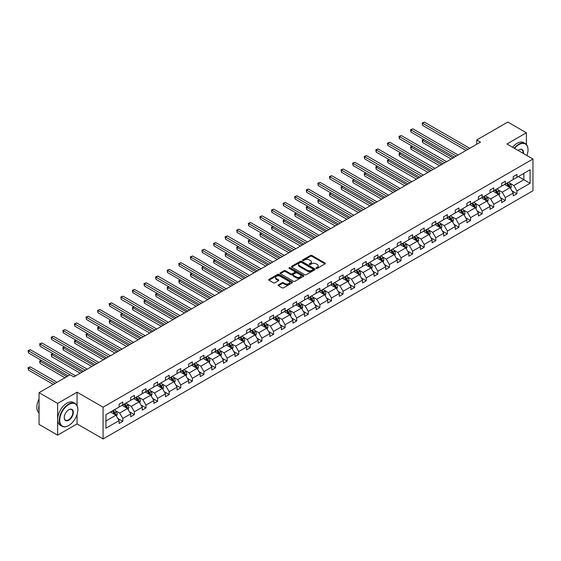 <?xml version="1.0" encoding="UTF-8"?>
<svg xmlns="http://www.w3.org/2000/svg" width="561" height="561" viewBox="0 0 561 561"><rect width="100%" height="100%" fill="white"/><g stroke="black" fill="none" stroke-linecap="round" stroke-linejoin="round"><path stroke-width="0.84" d="M316.25 268.361A0.722 0.414 0 0 0 317.274 268.361L325.022 263.887A1.031 0.596 0 0 0 325.324 263.467A1.031 0.596 0 0 0 325.022 263.046L311.895 255.465A1.031 0.596 0 0 0 310.436 255.465L302.688 259.939A0.722 0.414 0 0 0 303.704 260.528L304.707 259.946A3.303 1.907 0 0 1 309.377 259.946L310.471 260.577A3.303 1.907 0 0 1 311.439 261.931A3.303 1.907 0 0 1 310.471 263.277L309.469 263.852A0.722 0.414 0 0 0 310.492 264.441L311.495 263.866A3.303 1.907 0 0 1 316.159 263.866L317.253 264.497A3.303 1.907 0 0 1 318.22 265.844A3.303 1.907 0 0 1 317.253 267.19L316.25 267.772A0.722 0.414 0 0 0 316.25 268.361L316.25 267.772M278.417 284.855A1.031 0.596 0 0 0 278.116 285.276A1.031 0.596 0 0 0 278.417 285.696L282.099 287.828A1.031 0.596 0 0 0 283.557 287.828L292.162 282.856A1.031 0.596 0 0 0 292.463 282.435A1.031 0.596 0 0 0 292.162 282.015L279.034 274.434A1.031 0.596 0 0 0 277.576 274.434L268.971 279.406A1.031 0.596 0 0 0 268.67 279.827A1.031 0.596 0 0 0 268.971 280.248L273.417 282.814A1.031 0.596 0 0 0 274.876 282.814L278.558 280.689A1.031 0.596 0 0 0 278.866 280.269A1.031 0.596 0 0 0 278.558 279.848L276.356 278.572A2.756 1.592 0 0 1 275.549 277.443A2.756 1.592 0 0 1 277.253 275.977A2.756 1.592 0 0 1 280.255 276.321L288.901 281.306A2.756 1.592 0 0 1 289.707 282.435A2.756 1.592 0 0 1 288.003 283.908A2.756 1.592 0 0 1 284.995 283.564L283.557 282.73A1.031 0.596 0 0 0 282.099 282.73L278.417 284.855L278.417 285.696M77.074 392.181L57.643 403.401L39.06 392.679L39.06 424.425L57.643 435.147L77.074 423.927L103.077 438.947L103.077 407.195L77.074 392.181L77.074 405.638M526.372 144.465L526.372 132.782L506.941 144.002L532.95 159.015L103.077 407.195M526.372 132.782L507.796 122.053L476.773 139.962L476.773 144.254M39.06 392.679L70.083 374.762L73.8 376.908L480.489 142.108L476.773 139.962M304.784 274.729A1.031 0.596 0 0 0 306.243 274.729L314.847 269.764A1.031 0.596 0 0 0 315.149 269.336A1.031 0.596 0 0 0 314.847 268.915L301.72 261.342A1.031 0.596 0 0 0 300.261 261.342L291.657 266.307A1.031 0.596 0 0 0 291.348 266.727A1.031 0.596 0 0 0 291.657 267.148L304.784 274.729M289.427 268.516A0.722 0.414 0 0 1 290.156 268.621L290.156 267.758L303.508 275.465A1.031 0.596 0 0 1 303.81 275.886A1.031 0.596 0 0 1 303.508 276.307L294.897 281.278A1.031 0.596 0 0 1 293.438 281.278L280.311 273.698L283.992 271.587L283.992 270.732L280.311 272.856A1.031 0.596 0 0 0 280.009 273.277A1.031 0.596 0 0 0 280.311 273.698L280.311 272.856M283.992 271.587A1.031 0.596 0 0 1 285.451 271.587L285.451 270.732A1.031 0.596 0 0 0 283.992 270.732M285.451 270.732L290.78 273.803A1.031 0.596 0 0 0 292.239 273.803L294.679 272.394A1.031 0.596 0 0 0 294.981 271.973A1.031 0.596 0 0 0 294.679 271.552L289.139 268.347A0.722 0.414 0 0 1 290.156 267.758M57.643 403.401L57.643 435.147M105.938 414.642L119.093 407.048L119.093 404.172L122.81 402.027L122.81 404.902L130.685 400.358L130.685 397.483L134.402 395.337L134.402 398.212L142.277 393.661L142.277 390.786L145.993 388.647L145.993 391.515L153.868 386.971L153.868 384.096L157.585 381.95L157.585 384.825L165.46 380.281L165.46 377.406L169.177 375.26L169.177 378.135L177.052 373.584L177.052 370.709L180.768 368.563L180.768 371.438L188.643 366.894L188.643 364.019L192.36 361.873L192.36 364.748L200.235 360.197L200.235 357.322L203.952 355.183L203.952 358.051L211.827 353.507L211.827 350.632L215.543 348.486L215.543 351.361L223.418 346.817L223.418 343.942L227.135 341.796L227.135 344.671L235.01 340.12L235.01 337.245L238.727 335.099L238.727 337.974L246.602 333.43L246.602 330.555L250.318 328.409L250.318 331.285L258.193 326.733L258.193 323.865L261.91 321.719L261.91 324.595L269.792 320.043L269.792 317.168L273.502 315.023L273.502 317.898L281.384 313.354L281.384 310.478L285.093 308.333L285.093 311.208L292.975 306.657L292.975 303.781L296.685 301.643L296.685 304.511L304.567 299.967L304.567 297.092L308.277 294.946L308.277 297.821L316.159 293.277L316.159 290.402L319.875 288.256L319.875 291.131L327.75 286.58L327.75 283.705L331.467 281.559L331.467 284.434L339.342 279.89L339.342 277.015L343.059 274.869L343.059 277.744L350.934 273.193L350.934 270.325L354.65 268.179L354.65 271.054L362.525 266.503L362.525 263.628L366.242 261.482L366.242 264.357L374.117 259.813L374.117 256.938L377.834 254.792L377.834 257.667L385.709 253.116L385.709 250.241L389.425 248.095L389.425 250.97L397.3 246.426L397.3 243.551L401.017 241.405L401.017 244.28L408.892 239.736L408.892 236.861L412.608 234.715L412.608 237.591L420.484 233.039L420.484 230.164L424.2 228.018L424.2 230.894L432.075 226.349L432.075 223.474L435.792 221.329L435.792 224.204L443.667 219.653L443.667 216.777L447.383 214.639L447.383 217.507L455.259 212.963L455.259 210.087L458.975 207.942L458.975 210.817L466.85 206.273L466.85 203.398L470.567 201.252L470.567 204.127L478.442 199.576L478.442 196.701L482.158 194.555L482.158 197.43L490.041 192.886L490.041 190.011L493.75 187.865L493.75 190.74L501.632 186.189L501.632 183.321L505.342 181.175L505.342 184.05L513.224 179.499L513.224 176.624L516.933 174.478L516.933 177.353L530.089 169.759L530.089 183.321L516.933 190.908L516.933 193.783L513.224 195.929L513.224 193.054L505.342 197.605L505.342 200.48L501.632 202.626L501.632 199.751L493.75 204.295L493.75 207.17L490.041 209.316L490.041 206.441L482.158 210.992L482.158 213.867L478.442 216.006L478.442 213.131L470.567 217.682L470.567 220.557L466.85 222.703L466.85 219.828L458.975 224.372L458.975 227.247L455.259 229.393L455.259 226.518L447.383 231.069L447.383 233.944L443.667 236.09L443.667 233.215L435.792 237.759L435.792 240.634L432.075 242.78L432.075 239.905L424.2 244.456L424.2 247.324L420.484 249.47L420.484 246.595L412.608 251.146L412.608 254.021L408.892 256.167L408.892 253.292L401.017 257.836L401.017 260.711L397.3 262.857L397.3 259.981L389.425 264.533L389.425 267.408L385.709 269.546L385.709 266.678L377.834 271.222L377.834 274.098L374.117 276.243L374.117 273.368L366.242 277.912L366.242 280.788L362.525 282.933L362.525 280.058L354.65 284.609L354.65 287.484L350.934 289.63L350.934 286.755L343.059 291.299L343.059 294.174L339.342 296.32L339.342 293.445L331.467 297.996L331.467 300.864L327.75 303.01L327.75 300.135L319.875 304.686L319.875 307.561L316.159 309.707L316.159 306.832L308.277 311.376L308.277 314.251L304.567 316.397L304.567 313.522L296.685 318.073L296.685 320.948L292.975 323.087L292.975 320.219L285.093 324.763L285.093 327.638L281.384 329.784L281.384 326.909L273.502 331.453L273.502 334.328L269.792 336.474L269.792 333.599L261.91 338.15L261.91 341.025L258.193 343.171L258.193 340.296L250.318 344.84L250.318 347.715L246.602 349.861L246.602 346.986L238.727 351.537L238.727 354.412L235.01 356.551L235.01 353.682L227.135 358.227L227.135 361.102L223.418 363.248L223.418 360.372L215.543 364.916L215.543 367.792L211.827 369.937L211.827 367.062L203.952 371.613L203.952 374.489L200.235 376.634L200.235 373.759L192.36 378.303L192.36 381.178L188.643 383.324L188.643 380.449L180.768 385L180.768 387.868L177.052 390.014L177.052 387.139L169.177 391.69L169.177 394.565L165.46 396.711L165.46 393.836L157.585 398.38L157.585 401.255L153.868 403.401L153.868 400.526L145.993 405.077L145.993 407.952L142.277 410.091L142.277 407.223L134.402 411.767L134.402 414.642L130.685 416.788L130.685 413.913L122.81 418.457L122.81 421.332L119.093 423.478L119.093 420.603L105.938 428.197L105.938 414.642M103.077 438.947L532.95 190.761L532.95 159.015M122.067 405.33L127.564 408.506L119.689 413.057L115.384 410.568M119.689 413.057L122.81 418.457M127.564 408.506L130.685 413.913M119.093 406.36L119.689 406.704L122.81 404.902M133.658 398.64L139.156 401.816L131.281 406.36L126.975 403.878M131.281 406.36L134.402 411.767M139.156 401.816L142.277 407.223M130.685 399.67L131.281 400.014L134.402 398.212M145.25 391.95L150.748 395.119L142.873 399.67L138.567 397.188M142.873 399.67L145.993 405.077M150.748 395.119L153.868 400.526M142.277 392.973L142.873 393.317L145.993 391.515M156.842 385.253L162.339 388.429L154.464 392.973L150.159 390.491M154.464 392.973L157.585 398.38M162.339 388.429L165.46 393.836M153.868 386.284L154.464 386.627L157.585 384.825M168.433 378.563L173.931 381.739L166.056 386.284L161.75 383.801M166.056 386.284L169.177 391.69M173.931 381.739L177.052 387.139M165.46 379.594L166.056 379.937L169.177 378.135M180.025 371.866L185.523 375.043L177.648 379.594L173.349 377.111M177.648 379.594L180.768 385M185.523 375.043L188.643 380.449M177.052 372.897L177.648 373.24L180.768 371.438M191.617 365.176L197.114 368.353L189.239 372.897L184.941 370.414M189.239 372.897L192.36 378.303M197.114 368.353L200.235 373.759M188.643 366.207L189.239 366.55L192.36 364.748M203.208 358.486L208.706 361.656L200.831 366.207L196.532 363.724M200.831 366.207L203.952 371.613M208.706 361.656L211.827 367.062M200.235 359.517L200.831 359.853L203.952 358.051M214.8 351.789L220.298 354.966L212.423 359.517L208.124 357.027M212.423 359.517L215.543 364.916M220.298 354.966L223.418 360.372M211.827 352.82L212.423 353.164L215.543 351.361M226.392 345.099L231.889 348.276L224.014 352.82L219.716 350.337M224.014 352.82L227.135 358.227M231.889 348.276L235.01 353.682M223.418 346.13L224.014 346.474L227.135 344.671M237.983 338.409L243.481 341.579L235.606 346.13L231.307 343.648M235.606 346.13L238.727 351.537M243.481 341.579L246.602 346.986M235.01 339.433L235.606 339.777L238.727 337.974M249.575 331.712L255.073 334.889L247.198 339.433L242.899 336.951M247.198 339.433L250.318 344.84M255.073 334.889L258.193 340.296M246.602 332.743L247.198 333.087L250.318 331.285M261.167 325.022L266.664 328.199L258.789 332.743L254.491 330.261M258.789 332.743L261.91 338.15M266.664 328.199L269.792 333.599M258.193 326.053L258.789 326.397L261.91 324.595M272.758 318.325L278.263 321.502L270.381 326.053L266.082 323.571M270.381 326.053L273.502 331.453M278.263 321.502L281.384 326.909M269.792 319.356L270.381 319.7L273.502 317.898M284.35 311.635L289.855 314.812L281.973 319.356L277.674 316.874M281.973 319.356L285.093 324.763M289.855 314.812L292.975 320.219M281.384 312.666L281.973 313.01L285.093 311.208M295.942 304.946L301.446 308.115L293.564 312.666L289.266 310.184M293.564 312.666L296.685 318.073M301.446 308.115L304.567 313.522M292.975 305.969L293.564 306.313L296.685 304.511M307.54 298.249L313.038 301.425L305.156 305.969L300.857 303.487M305.156 305.969L308.277 311.376M313.038 301.425L316.159 306.832M304.567 299.279L305.156 299.623L308.277 297.821M319.132 291.559L324.63 294.735L316.748 299.279L312.449 296.797M316.748 299.279L319.875 304.686M324.63 294.735L327.75 300.135M316.159 292.59L316.748 292.933L319.875 291.131M330.724 284.862L336.221 288.038L328.346 292.59L324.041 290.107M328.346 292.59L331.467 297.996M336.221 288.038L339.342 293.445M327.75 285.893L328.346 286.236L331.467 284.434M342.315 278.172L347.813 281.349L339.938 285.893L335.632 283.41M339.938 285.893L343.059 291.299M347.813 281.349L350.934 286.755M339.342 279.203L339.938 279.546L343.059 277.744M353.907 271.482L359.405 274.652L351.53 279.203L347.224 276.72M351.53 279.203L354.65 284.609M359.405 274.652L362.525 280.058M350.934 272.513L351.53 272.849L354.65 271.054M365.499 264.785L370.996 267.962L363.121 272.513L358.816 270.023M363.121 272.513L366.242 277.912M370.996 267.962L374.117 273.368M362.525 265.816L363.121 266.159L366.242 264.357M377.09 258.095L382.588 261.272L374.713 265.816L370.407 263.333M374.713 265.816L377.834 271.222M382.588 261.272L385.709 266.678M374.117 259.126L374.713 259.47L377.834 257.667M388.682 251.405L394.18 254.575L386.305 259.126L381.999 256.643M386.305 259.126L389.425 264.533M394.18 254.575L397.3 259.981M385.709 252.429L386.305 252.773L389.425 250.97M400.274 244.708L405.771 247.885L397.896 252.429L393.598 249.947M397.896 252.429L401.017 257.836M405.771 247.885L408.892 253.292M397.3 245.739L397.896 246.083L401.017 244.28M411.865 238.018L417.363 241.195L409.488 245.739L405.189 243.257M409.488 245.739L412.608 251.146M417.363 241.195L420.484 246.595M408.892 239.049L409.488 239.393L412.608 237.591M423.457 231.321L428.955 234.498L421.08 239.049L416.781 236.567M421.08 239.049L424.2 244.456M428.955 234.498L432.075 239.905M420.484 232.352L421.08 232.696L424.2 230.894M435.048 224.631L440.546 227.808L432.671 232.352L428.373 229.87M432.671 232.352L435.792 237.759M440.546 227.808L443.667 233.215M432.075 225.662L432.671 226.006L435.792 224.204M446.64 217.941L452.138 221.111L444.263 225.662L439.964 223.18M444.263 225.662L447.383 231.069M452.138 221.111L455.259 226.518M443.667 218.965L444.263 219.309L447.383 217.507M458.232 211.245L463.73 214.421L455.855 218.972L451.556 216.483M455.855 218.972L458.975 224.372M463.73 214.421L466.85 219.828M455.259 212.275L455.855 212.619L458.975 210.817M469.823 204.555L475.321 207.731L467.446 212.275L463.148 209.793M467.446 212.275L470.567 217.682M475.321 207.731L478.442 213.131M466.85 205.585L467.446 205.929L470.567 204.127M481.415 197.865L486.913 201.034L479.038 205.585L474.739 203.103M479.038 205.585L482.158 210.992M486.913 201.034L490.041 206.441M478.442 198.889L479.038 199.232L482.158 197.43M493.007 191.168L498.512 194.344L490.63 198.889L486.331 196.406M490.63 198.889L493.75 204.295M498.512 194.344L501.632 199.751M490.041 192.199L490.63 192.542L493.75 190.74M504.598 184.478L510.103 187.647L502.221 192.199L497.923 189.716M502.221 192.199L505.342 197.605M510.103 187.647L513.224 193.054M501.632 185.509L502.221 185.852L505.342 184.05M518.35 176.54L523.848 179.716L513.813 185.509L509.514 183.026M513.813 185.509L516.933 190.908M530.089 183.321L523.848 179.716L523.848 173.363L530.089 169.759M513.224 178.812L513.813 179.155L516.933 177.353M105.938 420.988L115.973 415.196L110.475 412.026M115.973 415.196L119.093 420.603M511.997 190.936L516.933 193.783M500.405 197.626L505.342 200.48M488.813 204.316L493.75 207.17M477.222 211.013L482.158 213.867M465.63 217.703L470.567 220.557M454.038 224.393L458.975 227.247M442.44 231.09L447.383 233.944M430.848 237.78L435.792 240.634M419.256 244.477L424.2 247.324M407.665 251.167L412.608 254.021M396.073 257.857L401.017 260.711M384.481 264.554L389.425 267.408M372.89 271.244L377.834 274.098M361.298 277.933L366.242 280.788M349.706 284.63L354.65 287.484M338.115 291.32L343.059 294.174M326.523 298.017L331.467 300.864M314.931 304.707L319.875 307.561M303.34 311.397L308.277 314.251M291.748 318.094L296.685 320.948M280.156 324.784L285.093 327.638M268.565 331.481L273.502 334.328M256.973 338.171L261.91 341.025M245.381 344.861L250.318 347.715M233.79 351.558L238.727 354.412M222.191 358.248L227.135 361.102M210.599 364.938L215.543 367.792M199.008 371.634L203.952 374.489M187.416 378.324L192.36 381.178M175.824 385.021L180.768 387.868M164.233 391.711L169.177 394.565M152.641 398.401L157.585 401.255M141.049 405.098L145.993 407.952M129.458 411.788L134.402 414.642M117.866 418.478L122.81 421.332M77.074 423.927L77.074 414.453M316.537 268.46L317.253 268.053A3.303 1.907 0 0 0 318.22 266.699L318.22 265.844M311.439 261.931L311.439 262.786A3.303 1.907 0 0 1 310.471 264.133L309.756 264.547M325.008 263.894L311.895 256.321A1.031 0.596 0 0 0 310.436 256.321L302.975 260.627M314.833 269.771L301.72 262.197A1.031 0.596 0 0 0 300.261 262.197L291.664 267.155L291.657 266.307M313.024 269.638A0.722 0.414 0 0 0 313.024 269.042L301.502 262.394A0.722 0.414 0 0 0 300.479 262.394L299.42 263.004A3.303 1.907 0 0 0 298.452 264.35A3.303 1.907 0 0 0 299.42 265.697L307.302 270.248A3.303 1.907 0 0 0 311.965 270.248L313.024 269.638L313.024 270.493A0.722 0.414 0 0 0 313.234 270.199L313.234 269.336M298.452 264.35L298.452 265.206A3.303 1.907 0 0 0 299.42 266.552L299.42 265.697M313.024 270.493L311.965 271.103A3.303 1.907 0 0 1 307.302 271.103L299.42 266.552M285.451 271.587L290.78 274.659A1.031 0.596 0 0 0 292.239 274.659L294.679 273.249A1.031 0.596 0 0 0 294.981 272.828L294.981 271.973M290.156 268.621L303.494 276.314M296.306 276.994A2.756 1.592 0 0 0 299.308 277.337A2.756 1.592 0 0 0 301.012 275.865A2.756 1.592 0 0 0 300.205 274.743L297.162 272.983A1.031 0.596 0 0 0 295.703 272.983L293.256 274.392A1.031 0.596 0 0 0 292.954 274.813A1.031 0.596 0 0 0 293.256 275.234L296.306 276.994L296.306 277.849A2.756 1.592 0 0 0 299.308 278.2A2.756 1.592 0 0 0 301.012 276.727L301.012 275.865M292.954 274.813L292.954 275.675A1.031 0.596 0 0 0 293.256 276.096L293.256 275.234M296.306 277.849L293.256 276.096M289.707 282.435L289.707 283.291A2.756 1.592 0 0 1 288.003 284.764A2.756 1.592 0 0 1 284.995 284.42L283.557 283.586A1.031 0.596 0 0 0 282.099 283.586L278.431 285.71M275.549 277.443L275.549 278.305A2.756 1.592 0 0 0 276.356 279.427L276.356 278.572M278.551 280.696L276.356 279.427M292.148 282.863L279.034 275.29A1.031 0.596 0 0 0 277.576 275.29L268.985 280.255M510.664 188.629L511.352 186.659A2.784 1.606 -120 0 0 510.461 184.281L508.792 182.059M505.798 185.165L505.075 184.204M423.997 139.57L422.587 140.383L422.587 142.529L451.177 159.036M509.69 187.416L509.844 186.771A2.784 1.606 -120 0 0 509.044 185.102L507.382 182.872M506.681 183.272L508.518 185.726A1.417 0.82 60 0 1 508.778 186.154L509.844 186.771M506.485 183.384L508.154 185.614A2.784 1.606 60 0 1 508.848 186.932M422.587 142.529L422.181 140.152L453.029 157.964M422.181 140.152L423.836 139.479M467.895 149.38L422.587 123.224L424.446 122.151L469.753 148.307M466.037 150.453L422.587 125.369L422.587 123.224L422.181 122.992L424.446 122.151M422.587 125.369L422.181 122.992M526.898 155.516A12.819 7.405 120 0 0 528.006 149.857A12.819 7.405 120 0 0 518.946 144.619A12.819 7.405 120 0 0 514.591 148.413M514.206 148.195A13.134 7.588 -60 0 1 518.722 144.233A13.134 7.588 -60 0 1 525.285 143.581A13.134 7.588 -60 0 1 528.006 149.598A13.134 7.588 -60 0 1 528.006 149.724M518.098 150.439A6.409 3.703 -60 0 1 518.946 149.857L518.946 149.857A6.409 3.703 -60 0 1 523.399 153.497M512.572 147.248A13.134 7.588 -60 0 1 517.088 143.293A13.134 7.588 -60 0 1 523.651 142.641L525.285 143.581M522.978 153.258A6.094 3.52 120 0 0 521.765 149.682A6.094 3.52 120 0 0 518.827 149.92M68.561 425.582L68.786 425.455A12.819 7.405 120 0 0 77.853 409.747A12.819 7.405 120 0 0 68.786 404.516A12.819 7.405 120 0 0 59.718 420.217A12.819 7.405 120 0 0 68.786 425.455L68.561 425.582A13.134 7.588 -60 0 1 61.998 426.234A13.134 7.588 -60 0 1 59.978 415.708A13.134 7.588 -60 0 1 68.561 404.13A13.134 7.588 -60 0 1 75.132 403.478A13.134 7.588 -60 0 1 77.853 409.495A13.134 7.588 -60 0 1 77.853 409.621M68.786 420.217A6.409 3.703 -60 0 1 64.256 417.601A6.409 3.703 -60 0 1 68.786 409.747L68.786 409.747A6.409 3.703 -60 0 1 73.316 412.37A6.409 3.703 -60 0 1 68.786 420.217M64.256 417.468A6.094 3.52 120 0 0 65.518 420.133A6.094 3.52 120 0 0 68.561 419.831A6.094 3.52 120 0 0 72.544 414.46A6.094 3.52 120 0 0 71.612 409.579A6.094 3.52 120 0 0 68.673 409.818M61.998 426.234L60.357 425.287A13.134 7.588 -60 0 1 58.344 414.761A13.134 7.588 -60 0 1 66.927 403.184A13.134 7.588 -60 0 1 73.498 402.539L75.132 403.478M39.06 411.122A13.134 7.588 -60 0 1 39.06 405.119M39.06 412.945A13.134 7.588 -60 0 1 39.06 399.004M499.073 195.319L499.753 193.349A2.784 1.606 -120 0 0 498.869 190.978L497.2 188.748M494.206 191.862L493.484 190.894M412.405 146.267L410.996 147.08L410.996 149.226L439.579 165.726M498.098 194.106L498.252 193.468A2.784 1.606 -120 0 0 497.453 191.792L495.791 189.562M495.09 189.969L496.927 192.416A1.417 0.82 60 0 1 497.186 192.851L498.252 193.468M494.893 190.081L496.562 192.304A2.784 1.606 60 0 1 497.256 193.622M410.996 149.226L410.589 146.842L441.437 164.654M410.589 146.842L412.244 146.169M487.481 202.016L488.161 200.039A2.784 1.606 -120 0 0 487.278 197.668L485.609 195.445M482.614 198.552L481.892 197.584M400.813 152.957L399.404 153.77L399.404 155.916L427.987 172.423M486.506 200.796L486.66 200.158A2.784 1.606 -120 0 0 485.861 198.482L484.192 196.259M483.498 196.659L485.335 199.113A1.417 0.82 60 0 1 485.595 199.541L486.66 200.158M483.302 196.771L484.97 199.001A2.784 1.606 60 0 1 485.665 200.312M399.404 155.916L398.997 153.539L429.845 171.35M398.997 153.539L400.652 152.865M456.303 156.077L410.996 129.921L412.854 128.848L458.162 155.004M454.445 157.15L410.996 132.066L410.996 129.921L410.589 129.682L412.854 128.848M410.996 132.066L410.589 129.682M444.712 162.767L399.404 136.611L401.262 135.538L446.57 161.694M442.853 163.84L399.404 138.756L399.404 136.611L398.997 136.372L401.262 135.538M399.404 138.756L398.997 136.372M475.889 208.706L476.57 206.736A2.784 1.606 -120 0 0 475.686 204.365L474.017 202.135M471.023 205.249L470.3 204.281M389.222 159.647L387.812 160.467L387.812 162.613L416.395 179.113M474.915 207.493L475.069 206.855A2.784 1.606 -120 0 0 474.269 205.179L472.6 202.949M471.906 203.355L473.743 205.803A1.417 0.82 60 0 1 474.003 206.238L475.069 206.855M471.71 203.468L473.379 205.691A2.784 1.606 60 0 1 474.073 207.009M387.812 162.613L387.406 160.229L418.254 178.04M387.406 160.229L389.061 159.555M433.12 169.464L387.812 143.3L389.671 142.235L434.978 168.391M431.262 170.53L387.812 145.446L387.812 143.3L387.406 143.069L389.671 142.235M387.812 145.446L387.406 143.069M464.298 215.403L464.978 213.425A2.784 1.606 -120 0 0 464.094 211.055L462.425 208.825M459.431 211.939L458.709 210.971M377.63 166.344L376.221 167.157L376.221 169.303L404.804 185.803M463.323 214.183L463.477 213.545A2.784 1.606 -120 0 0 462.678 211.869L461.009 209.646M460.315 210.045L462.152 212.5A1.417 0.82 60 0 1 462.404 212.928L463.477 213.545M460.118 210.158L461.787 212.388A2.784 1.606 60 0 1 462.481 213.699M376.221 169.303L375.814 166.919L406.662 184.73M375.814 166.919L377.469 166.245M421.528 176.154L376.221 149.997L378.079 148.924L423.38 175.081M419.67 177.227L376.221 152.143L376.221 149.997L375.814 149.759L378.079 148.924M376.221 152.143L375.814 149.759M452.706 222.093L453.386 220.115A2.784 1.606 -120 0 0 452.503 217.745L450.834 215.522M447.839 218.629L447.117 217.668M366.038 173.033L364.629 173.847L364.629 175.993L393.212 192.5M451.731 220.88L451.886 220.235A2.784 1.606 -120 0 0 451.086 218.566L449.417 216.336M448.723 216.735L450.56 219.19A1.417 0.82 60 0 1 450.813 219.617L451.886 220.235M448.527 216.848L450.195 219.078A2.784 1.606 60 0 1 450.89 220.389M364.629 175.993L364.222 173.615L395.07 191.427M364.222 173.615L365.877 172.942M409.93 182.844L364.629 156.687L366.487 155.614L411.788 181.771M408.078 183.917L364.629 158.833L364.629 156.687L364.222 156.456L366.487 155.614M364.629 158.833L364.222 156.456M441.114 228.783L441.795 226.812A2.784 1.606 -120 0 0 440.911 224.442L439.242 222.212M436.248 225.326L435.525 224.358M354.447 179.73L353.037 180.544L353.037 182.69L381.62 199.19M440.14 227.57L440.294 226.932A2.784 1.606 -120 0 0 439.494 225.256L437.825 223.026M437.131 223.432L438.968 225.88A1.417 0.82 60 0 1 439.221 226.314L440.294 226.932M436.935 223.544L438.604 225.767A2.784 1.606 60 0 1 439.298 227.086M353.037 182.69L352.624 180.305L383.479 198.117M352.624 180.305L354.286 179.632M398.338 189.541L353.037 163.384L354.896 162.311L400.196 188.468M396.487 190.614L353.037 165.53L353.037 163.384L352.624 163.146L354.896 162.311M353.037 165.53L352.624 163.146M429.523 235.48L430.203 233.502A2.784 1.606 -120 0 0 429.312 231.132L427.65 228.902M424.656 232.016L423.934 231.048M342.855 186.42L341.446 187.234L341.446 189.38L370.029 205.887M428.548 234.26L428.702 233.621A2.784 1.606 -120 0 0 427.903 231.945L426.234 229.722M425.54 230.122L427.377 232.577A1.417 0.82 60 0 1 427.629 233.004L428.702 233.621M425.343 230.234L427.012 232.464A2.784 1.606 60 0 1 427.706 233.776M341.446 189.38L341.032 187.002L371.887 204.814M341.032 187.002L342.694 186.322M386.746 196.231L341.446 170.074L343.304 169.001L388.605 195.158M384.888 197.304L341.446 172.22L341.446 170.074L341.032 169.836L343.304 169.001M341.446 172.22L341.032 169.836M417.931 242.17L418.611 240.199A2.784 1.606 -120 0 0 417.721 237.822L416.052 235.599M413.064 238.706L412.342 237.745M331.263 193.11L329.854 193.931L329.854 196.07L358.437 212.577M416.956 240.957L417.111 240.318A2.784 1.606 -120 0 0 416.311 238.642L414.642 236.412M413.948 236.819L415.785 239.267A1.417 0.82 60 0 1 416.038 239.694L417.111 240.318M413.752 236.931L415.421 239.154A2.784 1.606 60 0 1 416.115 240.473M329.854 196.07L329.44 193.692L360.295 211.504M329.44 193.692L331.102 193.019M375.155 202.921L329.854 176.764L331.712 175.691L377.013 201.848M373.296 203.994L329.854 178.91L329.854 176.764L329.44 176.533L331.712 175.691M329.854 178.91L329.44 176.533M406.339 248.86L407.02 246.889A2.784 1.606 -120 0 0 406.129 244.519L404.46 242.289M401.473 245.402L400.75 244.435M319.672 199.807L318.262 200.621L318.262 202.766L346.845 219.267M405.358 247.646L405.519 247.008A2.784 1.606 -120 0 0 404.719 245.332L403.05 243.102M402.356 243.509L404.186 245.956A1.417 0.82 60 0 1 404.446 246.391L405.519 247.008M402.16 243.621L403.829 245.844A2.784 1.606 60 0 1 404.523 247.163M318.262 202.766L317.849 200.382L348.704 218.194M317.849 200.382L319.511 199.709M394.748 255.557L395.428 253.579A2.784 1.606 -120 0 0 394.537 251.209L392.868 248.986M389.881 252.092L389.159 251.132M308.08 206.497L306.671 207.311L306.671 209.456L335.254 225.964M393.766 254.336L393.927 253.698A2.784 1.606 -120 0 0 393.128 252.022L391.459 249.799M390.765 250.199L392.595 252.653A1.417 0.82 60 0 1 392.854 253.081L393.927 253.698M390.568 250.311L392.237 252.541A2.784 1.606 60 0 1 392.931 253.853M306.671 209.456L306.257 207.079L337.112 224.891M306.257 207.079L307.919 206.406M383.156 262.246L383.836 260.276A2.784 1.606 -120 0 0 382.946 257.906L381.277 255.676M378.289 258.789L377.567 257.822M296.489 213.187L295.079 214.007L295.079 216.153L323.662 232.654M382.174 261.033L382.336 260.395A2.784 1.606 -120 0 0 381.536 258.719L379.867 256.489M379.173 256.896L381.003 259.343A1.417 0.82 60 0 1 381.263 259.778L382.336 260.395M378.977 257.008L380.646 259.231A2.784 1.606 60 0 1 381.34 260.549M295.079 216.153L294.665 213.769L325.52 231.581M294.665 213.769L296.327 213.096M371.557 268.943L372.245 266.966A2.784 1.606 -120 0 0 371.354 264.596L369.685 262.366M366.698 265.479L365.968 264.512M284.897 219.884L283.48 220.697L283.48 222.843L312.07 239.344M370.583 267.723L370.744 267.085A2.784 1.606 -120 0 0 369.944 265.409L368.275 263.186M367.574 263.586L369.411 266.04A1.417 0.82 60 0 1 369.671 266.468L370.744 267.085M367.385 263.698L369.054 265.928A2.784 1.606 60 0 1 369.748 267.239M283.48 222.843L283.074 220.459L313.929 238.278M283.074 220.459L284.736 219.786M359.966 275.633L360.653 273.656A2.784 1.606 -120 0 0 359.762 271.286L358.093 269.063M355.106 272.169L354.377 271.208M273.305 226.574L271.889 227.387L271.889 229.533L300.479 246.041M358.991 274.42L359.145 273.775A2.784 1.606 -120 0 0 358.353 272.106L356.684 269.876M355.983 270.276L357.82 272.73A1.417 0.82 60 0 1 358.079 273.158L359.145 273.775M355.793 270.388L357.462 272.618A2.784 1.606 60 0 1 358.156 273.936M271.889 229.533L271.482 227.156L302.337 244.968M271.482 227.156L273.137 226.483M348.374 282.323L349.061 280.353A2.784 1.606 -120 0 0 348.171 277.983L346.502 275.753M343.514 278.866L342.785 277.898M261.714 233.271L260.297 234.084L260.297 236.23L288.887 252.731M347.399 281.11L347.554 280.472A2.784 1.606 -120 0 0 346.761 278.796L345.092 276.566M344.391 276.973L346.228 279.42A1.417 0.82 60 0 1 346.488 279.855L347.554 280.472M344.202 277.085L345.871 279.308A2.784 1.606 60 0 1 346.565 280.626M260.297 236.23L259.89 233.846L290.745 251.658M259.89 233.846L261.545 233.173M336.782 289.02L337.47 287.043A2.784 1.606 -120 0 0 336.579 284.672L334.91 282.449M331.916 285.556L331.193 284.588M250.122 239.961L248.705 240.774L248.705 242.92L277.295 259.427M335.808 287.8L335.962 287.162A2.784 1.606 -120 0 0 335.169 285.486L333.5 283.263M332.799 283.663L334.637 286.117A1.417 0.82 60 0 1 334.896 286.545L335.962 287.162M332.61 283.775L334.279 286.005A2.784 1.606 60 0 1 334.966 287.316M248.705 242.92L248.299 240.543L279.154 258.355M248.299 240.543L249.954 239.87M325.191 295.71L325.878 293.74A2.784 1.606 -120 0 0 324.987 291.362L323.318 289.139M320.324 292.246L319.602 291.285M238.53 246.651L237.114 247.471L237.114 249.61L265.704 266.117M324.216 294.497L324.37 293.859A2.784 1.606 -120 0 0 323.578 292.183L321.909 289.953M321.208 290.36L323.045 292.807A1.417 0.82 60 0 1 323.304 293.242L324.37 293.859M321.018 290.472L322.68 292.695A2.784 1.606 60 0 1 323.374 294.013M237.114 249.61L236.707 247.233L267.562 265.044M236.707 247.233L238.362 246.56M313.599 302.4L314.286 300.43A2.784 1.606 -120 0 0 313.396 298.059L311.727 295.829M308.732 298.943L308.01 297.975M226.939 253.348L225.522 254.161L225.522 256.307L254.112 272.807M312.624 301.187L312.779 300.549A2.784 1.606 -120 0 0 311.986 298.873L310.317 296.65M309.616 297.05L311.453 299.497A1.417 0.82 60 0 1 311.713 299.932L312.779 300.549M309.427 297.162L311.089 299.392A2.784 1.606 60 0 1 311.783 300.703M225.522 256.307L225.115 253.923L255.97 271.734M225.115 253.923L226.77 253.249M302.007 309.097L302.695 307.119A2.784 1.606 -120 0 0 301.804 304.749L300.135 302.526M297.141 305.633L296.418 304.672M215.34 260.038L213.93 260.851L213.93 262.997L242.52 279.504M301.033 307.884L301.187 307.239A2.784 1.606 -120 0 0 300.394 305.563L298.725 303.34M298.024 303.739L299.862 306.194A1.417 0.82 60 0 1 300.121 306.622L301.187 307.239M297.828 303.852L299.497 306.082A2.784 1.606 60 0 1 300.191 307.393M213.93 262.997L213.524 260.62L244.372 278.431M213.524 260.62L215.179 259.946M363.563 209.618L318.262 183.461L320.121 182.388L365.421 208.545M361.705 210.691L318.262 185.607L318.262 183.461L317.849 183.223L320.121 182.388M318.262 185.607L317.849 183.223M351.971 216.308L306.671 190.151L308.522 189.078L353.83 215.235M350.113 217.38L306.671 192.297L306.671 190.151L306.257 189.913L308.522 189.078M306.671 192.297L306.257 189.913M340.38 223.005L295.079 196.848L296.93 195.775L342.238 221.932M338.521 224.077L295.079 198.987L295.079 196.848L294.665 196.609L296.93 195.775M295.079 198.987L294.665 196.609M328.788 229.694L283.48 203.538L285.339 202.465L330.646 228.622M326.93 230.767L283.48 205.684L283.48 203.538L283.074 203.299L285.339 202.465M283.48 205.684L283.074 203.299M317.196 236.384L271.889 210.228L273.747 209.155L319.055 235.311M315.338 237.457L271.889 212.374L271.889 210.228L271.482 209.996L273.747 209.155M271.889 212.374L271.482 209.996M305.605 243.081L260.297 216.925L262.155 215.852L307.463 242.008M303.746 244.154L260.297 219.071L260.297 216.925L259.89 216.686L262.155 215.852M260.297 219.071L259.89 216.686M294.013 249.771L248.705 223.615L250.564 222.542L295.871 248.698M292.155 250.844L248.705 225.76L248.705 223.615L248.299 223.376L250.564 222.542M248.705 225.76L248.299 223.376M282.421 256.461L237.114 230.305L238.972 229.232L284.28 255.395M280.563 257.534L237.114 232.45L237.114 230.305L236.707 230.073L238.972 229.232M237.114 232.45L236.707 230.073M270.83 263.158L225.522 237.001L227.38 235.929L272.688 262.085M268.971 264.231L225.522 239.147L225.522 237.001L225.115 236.763L227.38 235.929M225.522 239.147L225.115 236.763M259.238 269.848L213.93 243.691L215.789 242.618L261.096 268.775M257.38 270.921L213.93 245.837L213.93 243.691L213.524 243.46L215.789 242.618M213.93 245.837L213.524 243.46M290.416 315.787L291.103 313.816A2.784 1.606 -120 0 0 290.212 311.446L288.543 309.216M285.549 312.33L284.827 311.362M203.748 266.727L202.339 267.548L202.339 269.694L230.929 286.194M289.441 314.574L289.595 313.936A2.784 1.606 -120 0 0 288.796 312.26L287.134 310.03M286.433 310.436L288.27 312.884A1.417 0.82 60 0 1 288.529 313.319L289.595 313.936M286.236 310.549L287.905 312.772A2.784 1.606 60 0 1 288.599 314.09M202.339 269.694L201.932 267.309L232.78 285.121M201.932 267.309L203.587 266.636M247.646 276.545L202.339 250.388L204.197 249.315L249.505 275.472M245.788 277.618L202.339 252.527L202.339 250.388L201.932 250.15L204.197 249.315M202.339 252.527L201.932 250.15M278.824 322.484L279.504 320.506A2.784 1.606 -120 0 0 278.621 318.136L276.952 315.906M273.957 319.02L273.235 318.052M192.157 273.424L190.747 274.238L190.747 276.384L219.33 292.891M277.849 321.264L278.004 320.626A2.784 1.606 -120 0 0 277.204 318.95L275.542 316.727M274.841 317.126L276.678 319.581A1.417 0.82 60 0 1 276.938 320.008L278.004 320.626M274.645 317.238L276.314 319.468A2.784 1.606 60 0 1 277.008 320.78M190.747 276.384L190.34 273.999L221.188 291.818M190.34 273.999L191.995 273.326M236.055 283.235L190.747 257.078L192.605 256.005L237.913 282.162M234.196 284.308L190.747 259.224L190.747 257.078L190.34 256.84L192.605 256.005M190.747 259.224L190.34 256.84M267.232 329.174L267.913 327.203A2.784 1.606 -120 0 0 267.029 324.826L265.36 322.603M262.366 325.71L261.643 324.749M180.565 280.114L179.155 280.928L179.155 283.074L207.738 299.581M266.258 327.961L266.412 327.315A2.784 1.606 -120 0 0 265.612 325.646L263.943 323.416M263.249 323.816L265.087 326.271A1.417 0.82 60 0 1 265.346 326.698L266.412 327.315M263.053 323.928L264.722 326.158A2.784 1.606 60 0 1 265.416 327.477M179.155 283.074L178.749 280.696L209.597 298.508M178.749 280.696L180.404 280.023M224.463 289.925L179.155 263.768L181.014 262.695L226.321 288.852M222.605 290.998L179.155 265.914L179.155 263.768L178.749 263.537L181.014 262.695M179.155 265.914L178.749 263.537M255.641 335.864L256.321 333.893A2.784 1.606 -120 0 0 255.437 331.523L253.768 329.293M250.774 332.407L250.052 331.439M168.973 286.811L167.564 287.625L167.564 289.771L196.147 306.271M254.666 334.651L254.82 334.012A2.784 1.606 -120 0 0 254.021 332.336L252.352 330.106M251.658 330.513L253.495 332.961A1.417 0.82 60 0 1 253.754 333.395L254.82 334.012M251.461 330.625L253.13 332.848A2.784 1.606 60 0 1 253.824 334.167M167.564 289.771L167.157 287.386L198.005 305.198M167.157 287.386L168.812 286.713M212.871 296.622L167.564 270.465L169.422 269.392L214.73 295.549M211.013 297.695L167.564 272.611L167.564 270.465L167.157 270.227L169.422 269.392M167.564 272.611L167.157 270.227M244.049 342.561L244.729 340.583A2.784 1.606 -120 0 0 243.846 338.213L242.177 335.99M239.182 339.096L238.46 338.129M157.382 293.501L155.972 294.315L155.972 296.46L184.555 312.968M243.074 341.34L243.229 340.702A2.784 1.606 -120 0 0 242.429 339.026L240.76 336.803M240.066 337.203L241.903 339.657A1.417 0.82 60 0 1 242.156 340.085L243.229 340.702M239.87 337.315L241.539 339.545A2.784 1.606 60 0 1 242.233 340.857M155.972 296.46L155.565 294.083L186.413 311.895M155.565 294.083L157.22 293.41M201.28 303.312L155.972 277.155L157.83 276.082L203.131 302.239M199.421 304.385L155.972 279.301L155.972 277.155L155.565 276.917L157.83 276.082M155.972 279.301L155.565 276.917M232.457 349.251L233.138 347.28A2.784 1.606 -120 0 0 232.254 344.91L230.585 342.68M227.591 345.793L226.868 344.826M145.79 300.191L144.38 301.012L144.38 303.157L172.963 319.658M231.483 348.037L231.637 347.399A2.784 1.606 -120 0 0 230.837 345.723L229.169 343.493M228.474 343.9L230.312 346.347A1.417 0.82 60 0 1 230.564 346.782L231.637 347.399M228.278 344.012L229.947 346.235A2.784 1.606 60 0 1 230.641 347.554M144.38 303.157L143.974 300.773L174.822 318.585M143.974 300.773L145.629 300.1M189.681 310.009L144.38 283.845L146.239 282.779L191.539 308.936M187.83 311.075L144.38 285.991L144.38 283.845L143.974 283.614L146.239 282.779M144.38 285.991L143.974 283.614M220.866 355.947L221.546 353.97A2.784 1.606 -120 0 0 220.655 351.6L218.993 349.37M215.999 352.483L215.277 351.516M134.198 306.888L132.789 307.701L132.789 309.847L161.372 326.348M219.891 354.727L220.045 354.089A2.784 1.606 -120 0 0 219.246 352.413L217.577 350.19M216.883 350.59L218.72 353.044A1.417 0.82 60 0 1 218.972 353.472L220.045 354.089M216.686 350.702L218.355 352.932A2.784 1.606 60 0 1 219.049 354.243M132.789 309.847L132.375 307.463L163.23 325.275M132.375 307.463L134.037 306.79M178.089 316.699L132.789 290.542L134.647 289.469L179.948 315.626M176.238 317.771L132.789 292.688L132.789 290.542L132.375 290.303L134.647 289.469M132.789 292.688L132.375 290.303M209.274 362.637L209.954 360.66A2.784 1.606 -120 0 0 209.064 358.29L207.402 356.067M204.407 359.173L203.685 358.213M122.607 313.578L121.197 314.391L121.197 316.537L149.78 333.045M208.299 361.424L208.454 360.779A2.784 1.606 -120 0 0 207.654 359.11L205.985 356.88M205.291 357.28L207.128 359.734A1.417 0.82 60 0 1 207.381 360.162L208.454 360.779M205.095 357.392L206.764 359.622A2.784 1.606 60 0 1 207.458 360.933M121.197 316.537L120.783 314.16L151.638 331.972M120.783 314.16L122.445 313.487M166.498 323.388L121.197 297.232L123.055 296.159L168.356 322.316M164.639 324.461L121.197 299.378L121.197 297.232L120.783 297L123.055 296.159M121.197 299.378L120.783 297M197.682 369.327L198.363 367.357A2.784 1.606 -120 0 0 197.472 364.987L195.803 362.757M192.816 365.87L192.093 364.902M111.015 320.275L109.605 321.088L109.605 323.234L138.188 339.735M196.708 368.114L196.862 367.476A2.784 1.606 -120 0 0 196.062 365.8L194.394 363.57M193.699 363.977L195.53 366.424A1.417 0.82 60 0 1 195.789 366.859L196.862 367.476M193.503 364.089L195.172 366.312A2.784 1.606 60 0 1 195.866 367.63M109.605 323.234L109.192 320.85L140.047 338.662M109.192 320.85L110.854 320.177M154.906 330.085L109.605 303.929L111.464 302.856L156.764 329.012M153.048 331.158L109.605 306.075L109.605 303.929L109.192 303.69L111.464 302.856M109.605 306.075L109.192 303.69M186.091 376.024L186.771 374.047A2.784 1.606 -120 0 0 185.88 371.677L184.211 369.447M181.224 372.56L180.502 371.592M99.423 326.965L98.014 327.778L98.014 329.924L126.597 346.432M185.109 374.804L185.27 374.166A2.784 1.606 -120 0 0 184.471 372.49L182.802 370.267M182.108 370.667L183.938 373.121A1.417 0.82 60 0 1 184.197 373.549L185.27 374.166M181.911 370.779L183.58 373.009A2.784 1.606 60 0 1 184.274 374.32M98.014 329.924L97.6 327.547L128.455 345.359M97.6 327.547L99.262 326.867M143.314 336.775L98.014 310.619L99.872 309.546L145.173 335.702M141.456 337.848L98.014 312.765L98.014 310.619L97.6 310.38L99.872 309.546M98.014 312.765L97.6 310.38M174.499 382.714L175.179 380.744A2.784 1.606 -120 0 0 174.289 378.366L172.62 376.143M169.632 379.25L168.91 378.289M87.832 333.655L86.422 334.475L86.422 336.614L115.005 353.121M173.517 381.501L173.679 380.863A2.784 1.606 -120 0 0 172.879 379.187L171.21 376.957M170.516 377.364L172.346 379.811A1.417 0.82 60 0 1 172.606 380.246L173.679 380.863M170.32 377.476L171.989 379.699A2.784 1.606 60 0 1 172.683 381.017M86.422 336.614L86.008 334.237L116.863 352.049M86.008 334.237L87.67 333.564M131.723 343.465L86.422 317.309L88.273 316.236L133.581 342.392M129.864 344.538L86.422 319.454L86.422 317.309L86.008 317.077L88.273 316.236M86.422 319.454L86.008 317.077M162.907 389.404L163.588 387.434A2.784 1.606 -120 0 0 162.697 385.063L161.028 382.833M158.041 385.947L157.318 384.979M76.24 340.352L74.823 341.165L74.823 343.311L103.413 359.811M161.926 388.191L162.087 387.553A2.784 1.606 -120 0 0 161.288 385.877L159.619 383.647M158.924 384.054L160.755 386.501A1.417 0.82 60 0 1 161.014 386.936L162.087 387.553M158.728 384.166L160.397 386.389A2.784 1.606 60 0 1 161.091 387.707M74.823 343.311L74.417 340.927L105.272 358.738M74.417 340.927L76.079 340.254M120.131 350.162L74.823 324.006L76.682 322.933L121.989 349.089M118.273 351.235L74.823 326.151L74.823 324.006L74.417 323.767L76.682 322.933M74.823 326.151L74.417 323.767M151.309 396.101L151.996 394.124A2.784 1.606 -120 0 0 151.105 391.753L149.436 389.53M146.449 392.637L145.72 391.676M64.648 347.042L63.232 347.855L63.232 350.001L91.822 366.508M150.334 394.881L150.495 394.243A2.784 1.606 -120 0 0 149.696 392.567L148.027 390.344M147.326 390.744L149.163 393.198A1.417 0.82 60 0 1 149.422 393.626L150.495 394.243M147.136 390.856L148.805 393.086A2.784 1.606 60 0 1 149.499 394.397M63.232 350.001L62.825 347.624L93.68 365.435M62.825 347.624L64.48 346.95M108.539 356.852L63.232 330.695L65.09 329.623L110.398 355.779M106.681 357.925L63.232 332.841L63.232 330.695L62.825 330.464L65.09 329.623M63.232 332.841L62.825 330.464M139.717 402.791L140.404 400.82A2.784 1.606 -120 0 0 139.514 398.45L137.845 396.22M134.857 399.334L134.128 398.366M53.057 353.732L51.64 354.552L51.64 356.698L80.23 373.198M138.742 401.578L138.897 400.94A2.784 1.606 -120 0 0 138.104 399.264L136.435 397.034M135.734 397.44L137.571 399.888A1.417 0.82 60 0 1 137.831 400.323L138.897 400.94M135.545 397.553L137.214 399.776A2.784 1.606 60 0 1 137.908 401.094M51.64 356.698L51.233 354.314L82.088 372.125M51.233 354.314L52.888 353.64M96.948 363.549L51.64 337.392L53.498 336.32L98.806 362.476M95.09 364.622L51.64 339.531L51.64 337.392L51.233 337.154L53.498 336.32M51.64 339.531L51.233 337.154M128.125 409.488L128.813 407.51A2.784 1.606 -120 0 0 127.922 405.14L126.253 402.91M123.259 406.024L122.536 405.056M41.465 360.428L40.048 361.242L40.048 363.388L64.922 377.749M127.151 408.268L127.305 407.63A2.784 1.606 -120 0 0 126.513 405.954L124.844 403.731M124.142 404.13L125.98 406.585A1.417 0.82 60 0 1 126.239 407.013L127.305 407.63M123.953 404.243L125.622 406.473A2.784 1.606 60 0 1 126.316 407.784M40.048 363.388L39.642 361.003L66.78 376.676M39.642 361.003L41.297 360.33M85.356 370.239L40.048 344.082L41.907 343.009L87.214 369.166M83.498 371.312L40.048 346.228L40.048 344.082L39.642 343.844L41.907 343.009M40.048 346.228L39.642 343.844M116.534 416.178L117.221 414.207A2.784 1.606 -120 0 0 116.33 411.83L114.661 409.607M111.667 412.714L110.945 411.753M57.047 382.293L30.315 366.866L28.457 367.932L28.457 370.078L53.33 384.439M115.559 414.965L115.713 414.32A2.784 1.606 -120 0 0 114.921 412.651L113.252 410.421M112.551 410.82L114.388 413.275A1.417 0.82 60 0 1 114.647 413.702L115.713 414.32M112.361 410.933L114.03 413.162A2.784 1.606 60 0 1 114.717 414.481M28.457 370.078L28.05 367.7L55.188 383.366M28.05 367.7L30.315 366.866M70.048 374.783L28.457 350.772L30.315 349.699L75.623 375.856M68.19 375.856L28.457 352.918L28.457 350.772L28.05 350.541L30.315 349.699M28.457 352.918L28.05 350.541M317.253 268.053L317.253 267.19M309.469 264.441L309.469 263.852M310.471 264.133L310.471 263.277M302.688 260.528L302.688 259.939M310.436 256.321L310.436 255.465M311.895 256.321L311.895 255.465M325.022 263.887L325.022 263.046M300.261 262.197L300.261 261.342M301.72 262.197L301.72 261.342M314.847 269.764L314.847 268.915M307.302 271.103L307.302 270.248M311.965 271.103L311.965 270.248M290.78 274.659L290.78 273.803M292.239 274.659L292.239 273.803M294.679 273.249L294.679 272.394M303.508 276.307L303.508 275.465M282.099 283.586L282.099 282.73M283.557 283.586L283.557 282.73M284.995 284.42L284.995 283.564M278.558 280.689L278.558 279.848M268.971 280.248L268.971 279.406M277.576 275.29L277.576 274.434M279.034 275.29L279.034 274.434M292.162 282.856L292.162 282.015M509.9 187.535L511.33 186.708M509.044 185.102L510.461 184.281M507.361 186.07L508.154 185.614M498.308 194.225L499.739 193.405M497.453 191.792L498.869 190.978M495.77 192.767L496.562 192.304M486.717 200.922L488.147 200.095M485.861 198.482L487.278 197.668M484.178 199.457L484.97 199.001M475.125 207.612L476.555 206.785M474.269 205.179L475.686 204.365M472.586 206.146L473.379 205.691M463.533 214.309L464.964 213.482M462.678 211.869L464.094 211.055M460.995 212.843L461.787 212.388M451.942 220.999L453.372 220.171M451.086 218.566L452.503 217.745M449.403 219.533L450.195 219.078M440.35 227.689L441.78 226.868M439.494 225.256L440.911 224.442M437.811 226.23L438.604 225.767M428.758 234.386L430.189 233.558M427.903 231.945L429.312 231.132M426.22 232.92L427.012 232.464M417.167 241.076L418.597 240.248M416.311 238.642L417.721 237.822M414.628 239.61L415.421 239.154M405.568 247.766L406.998 246.945M404.719 245.332L406.129 244.519M403.036 246.307L403.829 245.844M393.976 254.463L395.407 253.635M393.128 252.022L394.537 251.209M391.445 252.997L392.237 252.541M382.385 261.153L383.815 260.325M381.536 258.719L382.946 257.906M379.853 259.687L380.646 259.231M370.793 267.849L372.224 267.022M369.944 265.409L371.354 264.596M368.261 266.384L369.054 265.928M359.201 274.539L360.632 273.712M358.353 272.106L359.762 271.286M356.67 273.074L357.462 272.618M347.61 281.229L349.04 280.409M346.761 278.796L348.171 277.983M345.078 279.771L345.871 279.308M336.018 287.926L337.449 287.099M335.169 285.486L336.579 284.672M333.486 286.461L334.279 286.005M324.426 294.616L325.857 293.789M323.578 292.183L324.987 291.362M321.895 293.151L322.68 292.695M312.835 301.306L314.265 300.486M311.986 298.873L313.396 298.059M310.303 299.847L311.089 299.392M301.243 308.003L302.674 307.176M300.394 305.563L301.804 304.749M298.704 306.537L299.497 306.082M289.651 314.693L291.082 313.865M288.796 312.26L290.212 311.446M287.113 313.227L287.905 312.772M278.06 321.39L279.49 320.562M277.204 318.95L278.621 318.136M275.521 319.924L276.314 319.468M266.468 328.08L267.899 327.252M265.612 325.646L267.029 324.826M263.929 326.614L264.722 326.158M254.876 334.77L256.307 333.949M254.021 332.336L255.437 331.523M252.338 333.311L253.13 332.848M243.285 341.467L244.715 340.639M242.429 339.026L243.846 338.213M240.746 340.001L241.539 339.545M231.693 348.157L233.124 347.329M230.837 345.723L232.254 344.91M229.154 346.691L229.947 346.235M220.101 354.854L221.532 354.026M219.246 352.413L220.655 351.6M217.563 353.388L218.355 352.932M208.51 361.543L209.94 360.716M207.654 359.11L209.064 358.29M205.971 360.078L206.764 359.622M196.918 368.233L198.349 367.413M196.062 365.8L197.472 364.987M194.379 366.775L195.172 366.312M185.319 374.93L186.75 374.103M184.471 372.49L185.88 371.677M182.788 373.465L183.58 373.009M173.728 381.62L175.158 380.793M172.879 379.187L174.289 378.366M171.196 380.155L171.989 379.699M162.136 388.31L163.567 387.49M161.288 385.877L162.697 385.063M159.605 386.852L160.397 386.389M150.544 395.007L151.975 394.18M149.696 392.567L151.105 391.753M148.013 393.542L148.805 393.086M138.953 401.697L140.383 400.87M138.104 399.264L139.514 398.45M136.421 400.231L137.214 399.776M127.361 408.394L128.792 407.567M126.513 405.954L127.922 405.14M124.83 406.928L125.622 406.473M115.769 415.084L117.2 414.256M114.921 412.651L116.33 411.83M113.238 413.618L114.03 413.162"/></g></svg>
